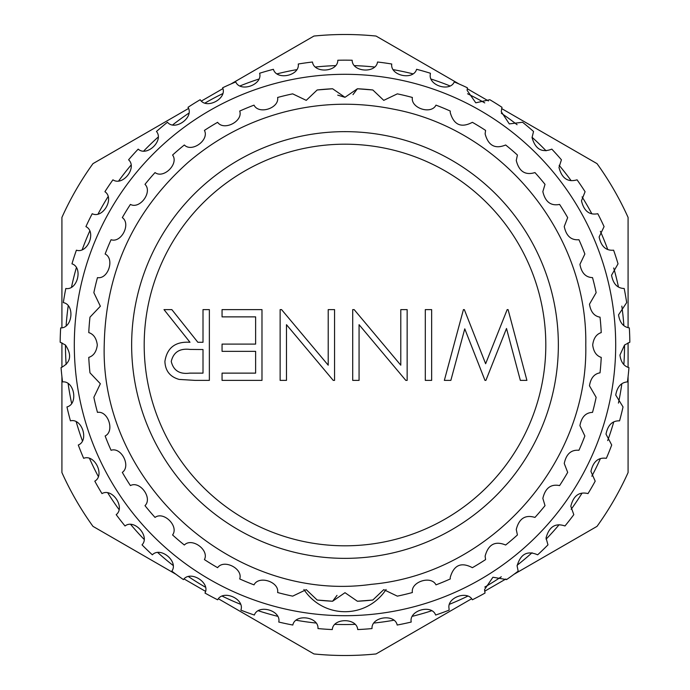 <?xml version="1.0" encoding="UTF-8"?>
<svg xmlns="http://www.w3.org/2000/svg" width="690" height="690" viewBox="0 0 690 690"><rect width="100%" height="100%" fill="white"/><g stroke="black" fill="none" stroke-linecap="round" stroke-linejoin="round"><path stroke-width="1.03" d="M337.013 595.366L332.597 601.24L317.167 600.024A256.542 256.542 0 0 0 332.597 601.24L345 592.693L357.403 601.24A256.542 256.542 0 0 0 372.833 600.024L383.744 589.639L397.328 596.143A256.542 256.542 0 0 0 412.387 592.529C410.507 581.86 431.207 575.106 435.977 584.861A256.542 256.542 0 0 0 450.285 578.936L450.208 577.521C453.787 565.041 461.179 561.764 472.383 567.68A256.542 256.542 0 0 0 485.579 559.59L485.122 556.123C488.296 544.367 495.135 540.667 505.649 545.014A256.542 256.542 0 0 0 517.422 534.957L516.258 529.532C519.035 518.5 525.271 514.464 534.957 517.422A256.542 256.542 0 0 0 545.014 505.649L542.849 498.387C545.247 488.115 550.827 483.845 559.59 485.579A256.542 256.542 0 0 0 567.68 472.383L564.248 463.473C566.249 454.003 571.148 449.604 578.936 450.285A256.542 256.542 0 0 0 584.861 435.977L579.919 425.644C581.523 417.027 585.724 412.611 592.529 412.387A256.542 256.542 0 0 0 596.143 397.328L589.476 385.822C590.692 378.146 594.202 373.816 600.024 372.833A256.542 256.542 0 0 0 601.24 357.403C596.402 355.842 593.555 351.71 592.693 345C593.547 338.298 596.393 334.167 601.24 332.597A256.542 256.542 0 0 0 600.024 317.167C594.211 316.193 590.692 311.863 589.476 304.178L596.143 292.672A256.542 256.542 0 0 0 592.529 277.613C585.724 277.389 581.523 272.973 579.919 264.356L584.861 254.023A256.542 256.542 0 0 0 578.936 239.715C571.148 240.396 566.249 236.006 564.248 226.527L567.68 217.617A256.542 256.542 0 0 0 559.59 204.421C550.827 206.155 545.255 201.885 542.849 191.613L545.014 184.351A256.542 256.542 0 0 0 534.957 172.578C525.271 175.536 519.044 171.5 516.258 160.468L517.422 155.043A256.542 256.542 0 0 0 505.649 144.986C495.127 149.333 488.287 145.633 485.122 133.877L485.579 130.41A256.542 256.542 0 0 0 472.383 122.32C461.179 128.237 453.787 124.959 450.208 112.479L450.285 111.064A256.542 256.542 0 0 0 435.977 105.139C431.224 114.876 410.507 108.166 412.387 97.471A256.542 256.542 0 0 0 397.328 93.857L383.752 100.361L372.833 89.976L357.403 88.76L372.833 89.976A256.542 256.542 0 0 0 357.403 88.76L352.987 94.633M357.403 88.76L345 97.307L332.597 88.76L317.167 89.976L306.257 100.361L292.672 93.857A256.542 256.542 0 0 0 277.613 97.471C279.493 108.14 258.793 114.894 254.023 105.139A256.542 256.542 0 0 0 239.715 111.064C243.251 121.302 223.853 131.212 217.617 122.32A256.542 256.542 0 0 0 204.421 130.41C209.51 139.975 191.906 152.8 184.351 144.986A256.542 256.542 0 0 0 172.578 155.043C179.107 163.694 163.72 179.115 155.043 172.578A256.542 256.542 0 0 0 144.986 184.351C152.783 191.88 140.001 209.51 130.41 204.421A256.542 256.542 0 0 0 122.32 217.617C131.195 223.836 121.328 243.251 111.064 239.715A256.542 256.542 0 0 0 105.139 254.023C114.876 258.776 108.166 279.493 97.471 277.613A256.542 256.542 0 0 0 93.857 292.672L100.361 306.248L89.976 317.167A256.542 256.542 0 0 0 88.76 332.597C93.599 334.158 96.445 338.29 97.307 345C96.453 351.702 93.607 355.833 88.76 357.403A256.542 256.542 0 0 0 89.976 372.833L100.361 383.744L93.857 397.328A256.542 256.542 0 0 0 97.471 412.387C108.14 410.507 114.894 431.207 105.139 435.977A256.542 256.542 0 0 0 111.064 450.285C121.302 446.749 131.212 466.147 122.32 472.383A256.542 256.542 0 0 0 130.41 485.579C139.975 480.49 152.8 498.094 144.986 505.649A256.542 256.542 0 0 0 155.043 517.422C163.694 510.893 179.115 526.28 172.578 534.957A256.542 256.542 0 0 0 184.351 545.014C191.88 537.217 209.51 549.999 204.421 559.59A256.542 256.542 0 0 0 217.617 567.68C223.836 558.805 243.251 568.672 239.715 578.936A256.542 256.542 0 0 0 254.023 584.861C258.776 575.124 279.493 581.834 277.613 592.529A256.542 256.542 0 0 0 292.672 596.143L306.248 589.639L317.167 600.024M131.643 345A213.357 213.357 0 0 0 345 558.357A213.357 213.357 0 0 0 558.357 345A213.357 213.357 0 0 0 345 131.643A213.357 213.357 0 0 0 131.643 345M545.807 345A200.807 200.807 0 0 0 345 144.193A200.807 200.807 0 0 0 144.193 345A200.807 200.807 0 0 0 345 545.807A200.807 200.807 0 0 0 545.807 345M303.911 589.484A49.094 49.094 0 0 0 386.089 589.484M354.738 624.372A279.536 279.536 0 0 1 335.262 624.372M315.761 623.001A279.536 279.536 0 0 1 296.476 620.293M277.354 616.23A279.536 279.536 0 0 1 258.629 610.866M240.267 604.173A279.536 279.536 0 0 1 222.473 596.255M205.215 587.078A279.536 279.536 0 0 1 188.698 576.754M172.88 565.265A279.536 279.536 0 0 1 157.967 552.75M143.9 539.166A279.536 279.536 0 0 1 130.867 524.693M118.835 509.289A279.536 279.536 0 0 1 107.942 493.143M98.17 476.221A279.536 279.536 0 0 1 89.631 458.712M82.317 440.591A279.536 279.536 0 0 1 76.297 422.064M71.57 403.098A279.536 279.536 0 0 1 68.181 383.916M66.145 364.484A279.536 279.536 0 0 1 65.464 345.017M66.145 325.482A279.536 279.536 0 0 1 68.181 306.11M71.57 286.859A279.536 279.536 0 0 1 76.288 267.962M82.326 249.375A279.536 279.536 0 0 1 89.622 231.314M98.196 213.745A279.536 279.536 0 0 1 107.933 196.883M118.861 180.677A279.536 279.536 0 0 1 130.85 165.324M143.934 150.8A279.536 279.536 0 0 1 157.941 137.275M172.914 124.709A279.536 279.536 0 0 1 188.672 113.263M205.249 102.905A279.536 279.536 0 0 1 222.447 93.762M240.301 85.81A279.536 279.536 0 0 1 258.603 79.152M277.389 73.761A279.536 279.536 0 0 1 296.441 69.707M315.796 66.99A279.536 279.536 0 0 1 335.228 65.636M230.917 83.999L313.95 36.053A310.5 310.5 0 0 1 376.05 36.053L459.083 83.999M222.775 88.7L201.584 100.938M188.387 108.554L92.969 163.642A310.5 310.5 0 0 0 61.919 217.419L61.919 327.595M61.919 342.827L61.919 367.304M61.919 376.697L61.919 472.581A310.5 310.5 0 0 0 92.969 526.358L176.01 574.304M184.144 578.996L205.344 591.235M218.54 598.851L313.95 653.948A310.5 310.5 0 0 0 376.05 653.948L471.46 598.86M430.362 74.011C427.878 85.319 449.811 92.348 454.27 81.946A284.849 284.849 0 0 1 467.372 87.777L467.121 90.373L475.781 102.819L489.814 99.714A284.849 284.849 0 0 1 501.984 107.312L501.242 111.694L509.315 123.898L522.546 122.251A284.849 284.849 0 0 1 533.534 131.48L532.059 137.552C535.285 149.152 541.874 153.016 551.81 149.126A284.849 284.849 0 0 1 561.418 159.795L558.978 167.454C561.824 178.4 567.853 182.522 577.064 179.823A284.849 284.849 0 0 1 585.086 191.717L581.48 200.807C583.921 211.045 589.364 215.358 597.79 213.719A284.849 284.849 0 0 1 604.078 226.622L599.118 236.972C601.154 246.459 605.984 250.867 613.6 250.185A284.849 284.849 0 0 1 618.033 263.83L611.547 275.232C613.194 283.918 617.403 288.334 624.183 288.489A284.849 284.849 0 0 1 626.675 302.617L618.533 314.856C619.801 322.687 623.398 327.034 629.332 327.897A284.849 284.849 0 0 1 629.832 342.231L624.562 345L619.939 355.065C620.871 362.009 623.872 366.192 628.944 367.632A284.849 284.849 0 0 1 627.443 381.898C621.095 382.415 617.196 386.805 615.73 395.077L623.036 406.928A284.849 284.849 0 0 1 619.56 420.848C612.366 420.598 607.847 425.014 606.001 434.114L611.711 445.016A284.849 284.849 0 0 1 606.337 458.324C598.316 457.177 593.176 461.541 590.933 471.417L595.194 481.163A284.849 284.849 0 0 1 588.018 493.591C579.195 491.435 573.468 495.661 570.811 506.262L573.804 514.662A284.849 284.849 0 0 1 564.972 525.97C555.398 522.684 549.085 526.686 546.04 537.967L547.972 544.85A284.849 284.849 0 0 1 537.648 554.82C527.376 550.292 520.527 553.992 517.103 565.912L518.181 571.156A284.849 284.849 0 0 1 506.572 579.591L492.927 577.228L484.553 589.562L485.018 593.055A284.849 284.849 0 0 1 472.348 599.791C467.57 590.278 446.801 597.368 449.026 608.451L449.13 610.133A284.849 284.849 0 0 1 435.649 615.04C431.664 603.897 408.696 610.443 411.223 622.044A284.849 284.849 0 0 1 397.19 625.028C394.792 613.436 371.134 616.722 372.022 628.564A284.849 284.849 0 0 1 357.705 629.565C356.946 617.748 333.063 617.723 332.295 629.565A284.849 284.849 0 0 1 317.978 628.564C318.875 616.765 295.225 613.401 292.81 625.028A284.849 284.849 0 0 1 278.777 622.044C281.304 610.477 258.353 603.862 254.351 615.04A284.849 284.849 0 0 1 240.87 610.133C244.976 599.032 223.172 589.286 217.652 599.791A284.849 284.849 0 0 1 204.982 593.055C210.597 582.636 190.362 569.957 183.428 579.591A284.849 284.849 0 0 1 171.819 571.156C178.831 561.617 160.554 546.247 152.352 554.82A284.849 284.849 0 0 1 142.028 544.85C150.299 536.389 134.343 518.613 125.028 525.97A284.849 284.849 0 0 1 116.196 514.662C125.563 507.426 112.229 487.606 101.982 493.591A284.849 284.849 0 0 1 94.806 481.163C105.087 475.307 94.651 453.822 83.663 458.324A284.849 284.849 0 0 1 78.289 445.016C89.286 440.651 81.938 417.924 70.44 420.848A284.849 284.849 0 0 1 66.965 406.928C78.462 404.133 74.356 380.604 62.557 381.898A284.849 284.849 0 0 1 61.056 367.632C70.708 362.681 72.174 355.134 65.438 345L60.168 342.231A284.849 284.849 0 0 1 60.668 327.897C72.493 328.371 75.02 304.626 63.325 302.617A284.849 284.849 0 0 1 65.817 288.489C77.461 290.611 83.266 267.444 71.967 263.83A284.849 284.849 0 0 1 76.4 250.185C87.63 253.903 96.609 231.771 85.922 226.622A284.849 284.849 0 0 1 92.21 213.719C102.819 218.972 114.79 198.306 104.915 191.717A284.849 284.849 0 0 1 112.936 179.823C122.708 186.49 137.439 167.696 128.582 159.795A284.849 284.849 0 0 1 138.19 149.126C146.936 157.096 164.142 140.536 156.466 131.48A284.849 284.849 0 0 1 167.454 122.251C175.01 131.359 194.356 117.352 188.016 107.312A284.849 284.849 0 0 1 200.186 99.714C206.405 109.779 227.502 98.601 222.629 87.777A284.849 284.849 0 0 1 235.73 81.946C240.482 92.779 262.942 84.646 259.613 73.252A284.849 284.849 0 0 1 273.404 69.302C276.604 80.696 299.969 75.762 298.261 64.015A284.849 284.849 0 0 1 312.475 62.014C314.054 73.744 337.884 72.114 337.824 60.246A284.849 284.849 0 0 1 352.176 60.246C352.107 72.079 375.929 73.778 377.525 62.014A284.849 284.849 0 0 1 391.739 64.015C390.023 75.728 413.379 80.721 416.596 69.302A284.849 284.849 0 0 1 430.388 73.252L430.362 74.011M74.304 345A270.696 270.696 0 0 0 345 615.696A270.696 270.696 0 0 0 615.696 345A270.696 270.696 0 0 0 345 74.304A270.696 270.696 0 0 0 74.304 345M628.081 327.595L628.081 217.419A310.5 310.5 0 0 0 597.031 163.642L501.613 108.554M488.425 100.938L467.225 88.7M513.99 574.304L597.031 526.358A310.5 310.5 0 0 0 628.081 472.581L628.081 376.697M628.081 367.304L628.081 342.827M484.656 591.235L505.856 579.005M354.772 65.636A279.536 279.536 0 0 1 374.204 66.99M393.559 69.716A279.536 279.536 0 0 1 412.611 73.761M431.397 79.152A279.536 279.536 0 0 1 449.699 85.81M467.553 93.762A279.536 279.536 0 0 1 484.751 102.905M501.328 113.263A279.536 279.536 0 0 1 517.086 124.709M532.059 137.275A279.536 279.536 0 0 1 546.066 150.8M559.15 165.333A279.536 279.536 0 0 1 571.139 180.677M582.075 196.883A279.536 279.536 0 0 1 591.804 213.745M600.378 231.322A279.536 279.536 0 0 1 607.674 249.375M613.712 267.97A279.536 279.536 0 0 1 618.43 286.859M621.819 306.119A279.536 279.536 0 0 1 623.855 325.49M624.536 345.017A279.536 279.536 0 0 1 623.855 364.484M621.819 383.925A279.536 279.536 0 0 1 618.43 403.098M613.703 422.073A279.536 279.536 0 0 1 607.683 440.591M600.36 458.712A279.536 279.536 0 0 1 591.83 476.221M582.05 493.152A279.536 279.536 0 0 1 571.165 509.289M559.124 524.702A279.536 279.536 0 0 1 546.092 539.175M532.033 552.75A279.536 279.536 0 0 1 517.12 565.265M501.302 576.762A279.536 279.536 0 0 1 484.785 587.078M467.527 596.255A279.536 279.536 0 0 1 449.733 604.173M431.362 610.866A279.536 279.536 0 0 1 412.637 616.23M393.524 620.293A279.536 279.536 0 0 1 374.239 623.01M171.249 361.474C173.466 370.565 179.633 374.454 189.741 373.126L203.007 373.126L203.007 349.537L190.052 349.433C179.711 348.165 173.449 352.176 171.249 361.474M203.007 342.274L203.007 309.612L209.363 309.612L209.363 380.388L195.192 380.388L179.167 379.422C170.059 376.869 165.307 370.884 164.901 361.457C167.014 347.751 175.372 341.352 189.992 342.274L163.996 309.612L171.845 309.612L197.849 342.274L203.007 342.274M281.572 309.612L328.216 365.191L328.216 309.612L334.564 309.612L334.564 380.388L333.236 380.388L286.479 324.688L286.479 380.388L280.131 380.388L280.131 309.612L281.572 309.612M425.299 380.388L425.299 309.612L431.647 309.612L431.647 380.388L425.299 380.388M485.631 363.742L507.176 309.612L508.09 309.612L526.91 380.388L520.346 380.388L506.503 328.483L485.898 380.388L484.975 380.388L464.767 328.837L450.846 380.388L444.351 380.388L463.43 309.612L464.336 309.612L485.631 363.742M354.16 309.612L400.795 365.191L400.795 309.612L407.152 309.612L407.152 380.388L405.815 380.388L359.067 324.688L359.067 380.388L352.711 380.388L352.711 309.612L354.16 309.612M222.059 316.874L222.059 309.612L261.984 309.612L261.984 380.388L222.059 380.388L222.059 373.126L255.628 373.126L255.628 351.348L222.059 351.348L222.059 344.094L255.628 344.094L255.628 316.874L222.059 316.874M317.167 89.976L332.597 88.76A256.542 256.542 0 0 0 317.167 89.976M337.738 95.142L345 97.307M372.833 600.024L357.403 601.24M585.775 345C588.354 464.077 490.055 573.821 371.418 584.327C234.246 603.664 100.059 483.466 104.225 345C105.639 271.653 133.774 210.623 188.629 161.909C216.971 137.853 249.133 121.138 285.125 111.789C321.161 102.646 357.394 101.792 393.826 109.227C502.941 129.737 587.82 233.996 585.775 345"/></g></svg>
